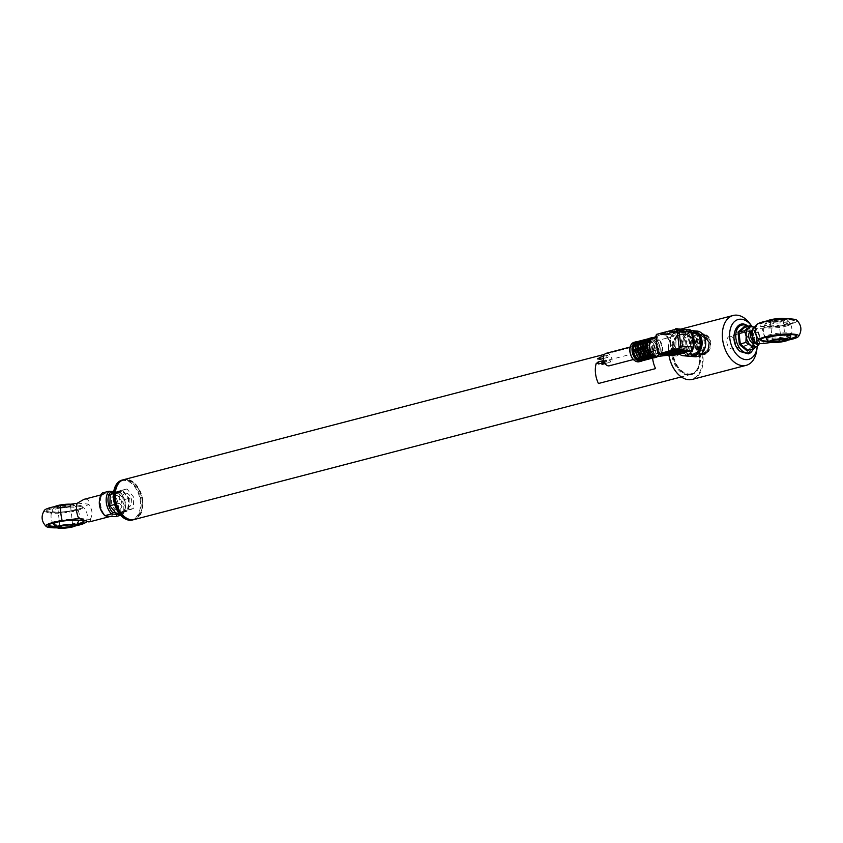 <?xml version="1.0" encoding="UTF-8"?>
<svg xmlns="http://www.w3.org/2000/svg" width="843" height="843" viewBox="0 0 843 843"><rect width="100%" height="100%" fill="white"/><g stroke="black" fill="none" stroke-linecap="round" stroke-linejoin="round"><path stroke-width="0.63" stroke-dasharray="4.21 3.16" d="M683.789 334.218A20.622 13.309 -104.6 0 1 699.363 353.312A20.622 13.309 -104.6 0 1 691.176 374.355A20.622 13.309 -104.6 0 1 688.173 374.608A20.622 13.309 -104.6 0 1 672.598 355.504A20.622 13.309 -104.6 0 1 680.775 334.46A20.622 13.309 -104.6 0 1 683.789 334.218M134.311 519.509A20.622 13.309 75.4 0 0 142.499 498.466A20.622 13.309 75.4 0 0 126.924 479.361A20.622 13.309 75.4 0 0 123.91 479.604M115.438 491.838A20.232 13.056 -104.6 0 1 126.671 479.815A20.232 13.056 -104.6 0 1 142.288 500.795A20.232 13.056 -104.6 0 1 130.981 519.446A20.232 13.056 -104.6 0 1 120.949 512.966M123.584 479.699A20.622 13.309 -104.6 0 1 136.545 486.232A20.622 13.309 -104.6 0 1 142.109 507.56A20.622 13.309 -104.6 0 1 138.874 516.053A20.622 13.309 -104.6 0 1 133.984 519.583M132.509 519.983A20.622 13.309 75.4 0 0 137.736 516.348A20.622 13.309 75.4 0 0 138.631 492.154A20.622 13.309 75.4 0 0 122.109 480.078M113.626 492.344A20.106 12.972 -104.6 0 1 116.755 484.219A20.106 12.972 -104.6 0 1 135.871 488.466A20.106 12.972 -104.6 0 1 137.093 516.042A20.106 12.972 -104.6 0 1 119.116 513.408M139 515.537A20.106 12.972 75.4 0 0 142.151 507.265A20.106 12.972 75.4 0 0 136.724 486.464A20.106 12.972 75.4 0 0 118.663 483.724A20.106 12.972 75.4 0 0 119.885 511.29A20.106 12.972 75.4 0 0 139 515.537M123.341 494.514A7.092 4.573 75.4 0 0 123.773 504.24A7.092 4.573 75.4 0 0 130.507 505.737A7.092 4.573 75.4 0 0 130.075 496.021A7.092 4.573 75.4 0 0 123.341 494.514M647.656 350.235L647.045 350.182A8.377 5.406 -104.6 0 0 641.428 342.637L641.333 341.742A9.273 5.985 -104.6 0 1 647.656 350.235L648.383 350.172A9.789 6.322 75.4 0 0 641.66 341.141L643.378 340.688A9.789 6.322 -104.6 0 1 650.09 349.719L653.336 348.876A9.789 6.322 75.4 0 0 646.613 339.845L646.286 340.456A9.273 5.985 -104.6 0 1 652.608 348.949L653.272 349.455L658.151 348.18A10.053 6.491 -104.6 0 1 658.225 348.717A10.053 6.491 -104.6 0 1 658.267 349.244L655.264 350.446A9.789 6.322 -104.6 0 1 651.144 358.359A9.789 6.322 -104.6 0 1 650.396 358.475L650.722 357.875A9.273 5.985 75.4 0 0 655.306 350.319L654.695 350.266A8.377 5.406 -104.6 0 1 651.175 356.884A8.377 5.406 -104.6 0 1 650.627 356.979L650.648 357.19M650.111 338.275L648.341 338.728L650.111 338.275A10.053 6.491 -104.6 0 1 650.828 338.338L647.287 339.276M648.762 339.813L648.857 340.698A8.377 5.406 -104.6 0 1 654.474 348.243L655.085 348.296A9.273 5.985 75.4 0 0 648.762 339.813L646.296 339.529L642.334 340.561M647.045 350.182L645.348 350.899A9.536 6.154 75.4 0 0 638.836 342.132L641.375 341.436L641.344 340.825L638.067 341.657A10.053 6.491 -104.6 0 1 645.39 351.51L653.272 349.455M606.096 353.322A6.438 4.162 -104.6 0 1 612.007 359.929A6.438 4.162 -104.6 0 1 609.352 365.788M632.008 351.742A6.438 4.162 -104.6 0 1 634.674 345.872A6.438 4.162 -104.6 0 1 640.585 352.479A6.438 4.162 -104.6 0 1 637.919 358.338A6.438 4.162 -104.6 0 1 632.008 351.742M598.161 361.963A1.033 0.664 -104.6 0 1 598.678 363.955M605.358 360.909A1.033 0.664 -104.6 0 1 606.728 361.036A1.033 0.664 -104.6 0 1 605.358 360.909M599.499 357.39A1.033 0.664 -104.6 0 1 600.026 359.381M606.697 356.336A1.033 0.664 -104.6 0 1 608.066 356.463A1.033 0.664 -104.6 0 1 606.697 356.336M601.449 363.238A1.033 0.664 -104.6 0 1 602.819 363.344A1.033 0.664 -104.6 0 1 602.397 364.281M609.067 361.236A1.033 0.664 -104.6 0 1 610.437 361.352A1.033 0.664 -104.6 0 1 609.067 361.236M658.151 348.18L657.761 347.674A9.536 6.154 -104.6 0 1 657.877 348.686A9.536 6.154 -104.6 0 1 657.951 349.687L658.267 349.244M644.99 346.61L645.896 346.652A8.377 5.406 -104.6 0 1 649.426 340.035A8.377 5.406 -104.6 0 1 649.964 339.94L649.837 338.791A9.536 6.154 -104.6 0 1 651.217 338.907L651.333 340.056A8.377 5.406 -104.6 0 1 656.95 347.601L654.474 348.243M649.721 342.701A9.273 5.985 -104.6 0 1 653.388 338.064A9.273 5.985 -104.6 0 1 661.903 347.579A9.273 5.985 -104.6 0 1 658.067 356.02A9.273 5.985 -104.6 0 1 652.608 353.765M651.481 338.559A9.273 5.985 -104.6 0 1 659.995 348.075A9.273 5.985 -104.6 0 1 656.16 356.515M656.202 341.531A10.696 6.902 -104.6 0 1 656.549 339.529A10.696 6.902 -104.6 0 1 657.529 337.179A10.696 6.902 -104.6 0 1 660.09 334.892A10.696 6.902 -104.6 0 1 662.208 334.576A10.696 6.902 -104.6 0 1 667.54 338.043A10.696 6.902 -104.6 0 1 669.057 340.614A10.696 6.902 -104.6 0 1 670.459 345.672A10.696 6.902 -104.6 0 1 670.143 350.583A10.696 6.902 -104.6 0 1 669.163 352.932A10.696 6.902 -104.6 0 1 665.464 355.514L665.317 355.535M686.919 351.889A10.306 7.671 -85.1 0 0 691.197 340.635A10.306 7.671 -85.1 0 0 684.484 332.574A10.306 7.671 -85.1 0 0 682.503 332.743A10.306 7.671 -85.1 0 0 675.907 343.512A10.306 7.671 -85.1 0 0 682.714 353.112M686.581 350.509A10.306 7.671 -85.1 0 0 689.448 340.245A10.306 7.671 -85.1 0 0 684 332.669A10.306 7.671 -85.1 0 0 682.777 332.427A10.306 7.671 -85.1 0 0 680.796 332.595A10.306 7.671 -85.1 0 0 677.772 334.292A10.306 7.671 -85.1 0 0 674.274 344.682A10.306 7.671 -85.1 0 0 679.774 352.722A10.306 7.671 -85.1 0 0 681.007 352.964A10.306 7.671 -85.1 0 0 682.988 352.796A10.306 7.671 -85.1 0 0 686.002 351.099A10.306 7.671 -85.1 0 0 686.434 350.677M692.092 350.456A12.887 9.589 -85.1 0 0 693.568 346.937M692.229 334.587A12.887 9.589 -85.1 0 0 685.696 330.087A12.887 9.589 -85.1 0 0 683.22 330.298A12.887 9.589 -85.1 0 0 675.222 340.667A12.887 9.589 -85.1 0 0 679.173 353.912M691.913 330.625A12.887 9.589 -85.1 0 0 689.426 330.835A12.887 9.589 -85.1 0 0 681.176 344.302A12.887 9.589 -85.1 0 0 689.69 356.294M697.593 333.891A11.602 8.63 -85.1 0 0 693.515 332.058A11.602 8.63 -85.1 0 0 691.281 332.247A11.602 8.63 -85.1 0 0 683.852 344.365A11.602 8.63 -85.1 0 0 691.523 355.166A11.602 8.63 -85.1 0 0 693.747 354.966A11.602 8.63 -85.1 0 0 695.854 354.049M692.04 354.819A11.602 8.63 -85.1 0 0 699.458 342.711A11.602 8.63 -85.1 0 0 691.797 331.91A11.602 8.63 -85.1 0 0 689.563 332.1A11.602 8.63 -85.1 0 0 682.145 344.218A11.602 8.63 -85.1 0 0 689.806 355.019A11.602 8.63 -85.1 0 0 692.04 354.819M697.056 331.067A12.887 9.589 -85.1 0 0 694.569 331.278A12.887 9.589 -85.1 0 0 686.318 344.745A12.887 9.589 -85.1 0 0 694.832 356.747M692.756 330.751A12.887 9.589 -85.1 0 0 691.144 330.983A12.887 9.589 -85.1 0 0 682.893 343.87A12.887 9.589 -85.1 0 0 690.554 356.326M694.769 333.048A11.085 8.251 -85.1 0 0 687.667 344.618A11.085 8.251 -85.1 0 0 694.99 354.945A11.085 8.251 -85.1 0 0 697.119 354.755A11.085 8.251 -85.1 0 0 704.221 343.185A11.085 8.251 -85.1 0 0 696.898 332.859A11.085 8.251 -85.1 0 0 694.769 333.048M689.627 332.606A11.085 8.251 -85.1 0 0 682.524 344.176A11.085 8.251 -85.1 0 0 689.848 354.503A11.085 8.251 -85.1 0 0 691.977 354.313A11.085 8.251 -85.1 0 0 699.079 342.743A11.085 8.251 -85.1 0 0 691.755 332.416A11.085 8.251 -85.1 0 0 689.627 332.606M651.376 357.527L651.976 357.727M655.717 349.908L652.83 350.962A9.273 5.985 -104.6 0 1 650.68 357.432M653.388 350.519L657.171 349.624A8.377 5.406 -104.6 0 1 653.652 356.241A8.377 5.406 -104.6 0 1 653.104 356.336L650.627 356.979M650.332 350.161L650.259 349.624L650.659 350.13M650.048 338.285L647.424 339.381M651.333 340.056L648.857 340.698M648.278 339.002L648.657 339.529L651.207 338.865L650.828 338.338M648.657 339.529L648.004 339.086M643.515 340.688C646.929 341.805 649.173 344.787 650.259 349.634L650.132 349.592A9.273 5.985 75.4 0 0 643.81 341.099L643.325 340.287M643.704 340.825L646.328 340.14L645.949 339.613M643.81 341.099L643.904 341.984L646.381 341.341L646.286 340.456M641.428 342.637L638.952 343.28A8.377 5.406 -104.6 0 1 644.579 350.825M638.836 342.132L638.952 343.28M640.996 340.899L641.333 341.742M638.825 342.1L638.067 341.657L638.825 342.1M645.38 350.899L645.39 351.51L645.348 350.899L647.93 350.235M650.09 349.719L648.625 350.614M643.904 341.984A8.377 5.406 -104.6 0 1 649.521 349.539L650.132 349.592M646.381 341.341A8.377 5.406 -104.6 0 1 651.997 348.897L649.521 349.539M652.608 348.949L651.997 348.897M648.33 339.402A9.789 6.322 -104.6 0 1 655.043 348.433L653.336 348.876M656.95 347.601L655.085 348.296M648.594 358.475A9.273 5.985 -104.6 0 1 648.246 358.517L648.151 357.632L645.675 358.275L645.77 359.16A9.273 5.985 75.4 0 0 650.353 351.615L649.742 351.563A8.377 5.406 -104.6 0 1 646.223 358.18A8.377 5.406 -104.6 0 1 645.675 358.275M652.83 350.962L652.219 350.909A8.377 5.406 -104.6 0 1 650.069 356.831M649.31 357.306A8.377 5.406 -104.6 0 1 648.699 357.537A8.377 5.406 -104.6 0 1 648.151 357.632M652.219 350.909L649.742 351.563M650.764 351.194L650.311 351.742A9.789 6.322 -104.6 0 1 646.191 359.645A9.789 6.322 -104.6 0 1 645.453 359.771L645.306 360.003M650.459 351.331L648.752 351.773L650.311 351.742M640.722 359.561L640.849 360.709A9.536 6.154 75.4 0 0 645.569 352.922L644.79 352.848A8.377 5.406 -104.6 0 1 641.27 359.466A8.377 5.406 -104.6 0 1 640.722 359.561L643.198 358.918A8.377 5.406 -104.6 0 0 643.746 358.823L641.27 359.466M644.79 352.848L647.266 352.205A8.377 5.406 -104.6 0 1 643.746 358.823M644.084 359.666A9.273 5.985 -104.6 0 1 643.293 359.813L643.198 358.918M647.266 352.205L647.877 352.258A9.273 5.985 -104.6 0 1 644.41 359.55M648.752 351.773L645.506 352.574L647.877 352.258M643.293 359.813L640.849 360.709M640.849 360.751L640.206 361.32M642.313 360.783A10.053 6.491 -104.6 0 0 645.506 352.574L645.601 352.922M647.171 359.107L643.736 360.214A9.789 6.322 75.4 0 0 644.484 360.098A9.789 6.322 75.4 0 0 648.604 352.184L648.141 352.258M650.353 351.615L650.48 351.647C650.48 356.009 649.047 358.665 646.191 359.645L643.683 360.224M645.58 359.929L645.77 359.16M648.246 358.517L648.53 359.16M648.351 358.791L648.688 358.928A9.789 6.322 75.4 0 0 649.437 358.802A9.789 6.322 75.4 0 0 653.557 350.899M657.171 349.624L654.695 350.266M655.306 350.319L655.433 350.351C655.433 354.713 653.999 357.379 651.144 358.359L648.636 358.939M650.259 358.707L648.688 358.928M652.05 357.832L650.533 358.633M653.146 357.906L652.219 357.79M653.104 356.336L653.23 357.527M642.039 360.056L641.829 358.802A8.377 5.406 -104.6 0 1 636.212 351.246L635.527 351.426M635.611 351.204L636.212 351.246M641.829 358.802L640.237 359.213M640.564 349.908L641.165 349.961A8.377 5.406 -104.6 0 0 646.781 357.506L645.19 357.927M641.165 349.961L640.48 350.14M646.781 357.506L646.876 358.401A9.273 5.985 -104.6 0 1 643.03 355.62M657.951 349.687A9.536 6.154 -104.6 0 1 653.23 357.485A9.536 6.154 -104.6 0 1 651.86 357.358L651.734 356.22A8.377 5.406 -104.6 0 1 646.117 348.665L645.222 348.623M646.117 348.665L645.274 348.886M651.734 356.22L649.879 356.705M680.354 329.402L662.45 334.07L660.354 334.249L660.828 333.786L678.299 329.234L680.406 329.213L680.438 330.161L662.524 334.829L660.217 334.776L678.373 329.982L680.438 330.161M678.373 329.982L678.299 329.234M656.223 335.324L656.233 335.008A3.087 2.308 94.9 0 1 656.623 334.334L656.476 334.418M658.973 333.733A3.087 2.308 -85.1 0 0 658.689 333.923L656.686 334.334M656.549 339.529L656.275 337.074L657.529 337.179A3.087 2.308 94.9 0 1 659.489 333.554L659.437 333.554M684.2 330.488L666.297 335.156L664.242 334.977L682.145 330.308L684.2 330.488L684.126 329.729L666.286 334.386L661.723 334.176M660.828 333.786L659.489 333.554M664.547 334.45L682.061 329.55L684.126 329.729M682.145 330.308L682.061 329.55M671.176 355.419A3.087 2.308 94.9 0 1 669.163 352.932L670.406 353.048L670.143 350.583L671.955 350.403L670.459 345.672L670.606 337.98A1.802 1.338 94.9 0 1 671.745 335.862A1.286 0.832 75.4 0 0 670.754 334.523A3.087 2.308 -85.1 0 0 668.794 338.148L667.54 338.043A3.087 2.308 94.9 0 1 669.5 334.418L666.286 334.386M682.672 350.161L686.318 349.929L668.415 354.597L666.349 354.418L682.609 350.182L682.545 349.603L662.524 354.281L678.836 349.856L678.773 349.276L677.466 349.613M684.263 349.75L684.337 350.509M686.318 349.929L686.381 350.488M661.144 354.555A3.087 2.308 94.9 0 1 659.152 352.079A10.696 6.902 -104.6 0 1 657.635 349.508A10.696 6.902 -104.6 0 1 657.519 349.244M678.9 349.845L682.545 349.603M680.491 349.423L680.575 350.182M661.997 354.703A10.696 6.902 -104.6 0 1 661.976 354.692A10.696 6.902 -104.6 0 1 659.152 352.079L657.898 351.963L657.635 349.508M658.267 353.712L657.898 351.963M676.718 349.097L678.773 349.276M679.405 353.818A1.286 0.832 75.4 0 0 679.774 352.722L673.747 354.292A1.802 1.338 94.9 0 1 672.219 352.869L671.955 350.403M685.644 352.184A1.286 0.832 75.4 0 0 686.002 351.099L692.029 349.529A1.286 0.832 75.4 0 1 691.787 350.519M670.87 340.435L669.057 340.614L668.794 338.148L670.606 337.98M671.745 335.862L677.772 334.292A1.286 0.832 75.4 0 0 676.771 332.953L669.5 334.418M691.977 332.3L691.555 332.511A1.802 1.338 94.9 0 0 690.027 331.099L684 332.669A1.286 0.832 75.4 0 0 683.009 331.331L676.771 332.953M675.612 328.802L676.581 329.086L674.653 329.581M674.6 329.666L676.666 329.834L656.644 334.523M676.666 329.834L676.581 329.086M649.964 339.94L647.487 340.583L647.392 339.687A9.273 5.985 75.4 0 0 647.055 339.729M644.8 346.937L643.42 347.295A8.377 5.406 -104.6 0 1 643.42 347M646.149 340.994A8.377 5.406 -104.6 0 1 646.95 340.677A8.377 5.406 -104.6 0 1 647.487 340.583M645.896 346.652L645 346.884M642.819 347.158A9.273 5.985 75.4 0 0 642.819 347.242L643.42 347.295M642.819 347.242L642.092 347.316M637.866 348.454A9.273 5.985 75.4 0 0 637.866 348.538L638.467 348.591A8.377 5.406 -104.6 0 1 638.467 348.296M641.555 342.11A8.377 5.406 -104.6 0 1 641.997 341.963A8.377 5.406 -104.6 0 1 642.535 341.868L642.44 341.015M640.227 348.127L640.943 347.938A8.377 5.406 -104.6 0 1 644.474 341.32A8.377 5.406 -104.6 0 1 645.011 341.225L642.535 341.868M639.921 348.212L638.467 348.591M640.459 345.756A9.273 5.985 -104.6 0 1 644.916 340.34L645.011 341.225M640.943 347.938L640.343 347.885A9.273 5.985 -104.6 0 1 640.343 347.79M637.866 348.538L637.139 348.602M635.991 348.907A8.377 5.406 -104.6 0 1 639.521 342.616A8.377 5.406 -104.6 0 1 640.058 342.521L637.582 343.164L637.487 342.311M634.969 349.497L633.514 349.877A8.377 5.406 -104.6 0 1 633.514 349.582M636.602 343.407A8.377 5.406 -104.6 0 1 637.045 343.259A8.377 5.406 -104.6 0 1 637.582 343.164M635.506 347.053A9.273 5.985 -104.6 0 1 639.963 341.626L640.058 342.521M639.963 341.626L640.29 341.015A9.789 6.322 75.4 0 0 639.542 341.141M632.735 349.792A9.536 6.154 75.4 0 0 632.735 349.813L633.514 349.877M638.109 341.805L640.037 341.015M642.008 340.572L640.311 340.941M644.916 340.34L644.99 339.718M643.061 340.519L645.243 339.729A9.789 6.322 75.4 0 0 644.495 339.855M646.96 339.286L645.243 339.729M77.682 503.176L89.179 504.167C89.221 501.09 88.115 499.414 85.881 499.14L83.973 499.341M77.725 505.168A18.04 3.077 -6.2 0 1 82.319 506.696A18.04 3.077 -6.2 0 1 70.97 510.826A18.04 3.077 -6.2 0 1 51.054 512.112A18.04 3.077 -6.2 0 1 46.449 510.584A18.04 3.077 -6.2 0 1 57.809 506.453A18.04 3.077 -6.2 0 1 77.725 505.168M77.83 506.179A18.04 3.077 -6.2 0 1 82.435 507.697A18.04 3.077 -6.2 0 1 71.075 511.838A18.04 3.077 -6.2 0 1 51.16 513.124A18.04 3.077 -6.2 0 1 46.565 511.596A18.04 3.077 -6.2 0 1 57.914 507.465A18.04 3.077 -6.2 0 1 77.83 506.179M56.523 527.412A18.04 3.077 173.8 0 0 76.102 525.284M55.343 526.39A18.04 3.077 173.8 0 0 77.029 524.04M83.668 521.364A18.04 3.077 173.8 0 0 83.857 520.826A18.04 3.077 173.8 0 0 79.253 519.299A18.04 3.077 173.8 0 0 59.337 520.595A18.04 3.077 173.8 0 0 47.988 524.725A18.04 3.077 173.8 0 0 48.293 525.2M44.447 510.268A20.243 3.456 173.8 0 0 49.421 512.544A20.243 3.456 173.8 0 0 68.726 511.575A20.243 3.456 173.8 0 0 83.626 507.634L88.578 504.325C92.488 509.393 93.036 514.441 90.222 519.478L86.977 521.638M102.361 492.965L105.881 493.935L113.204 493.903L120.106 492.143L113.731 491.595M115.67 516.622A14.173 9.147 75.4 0 0 113.204 493.903M57.208 527.834A20.243 3.456 173.8 0 0 75.522 525.853M79.326 518.329L90.222 519.478M89.822 521.785L90.833 519.32M71.128 520.279A12.487 2.129 173.8 0 0 60.306 521.459M56.692 525.178A12.487 2.129 173.8 0 0 74.226 523.492A12.487 2.129 173.8 0 0 75.153 520.373M55.269 512.059A12.487 2.129 -6.2 0 1 56.186 508.93A12.487 2.129 -6.2 0 1 73.731 507.244A12.487 2.129 -6.2 0 1 72.804 510.363A12.487 2.129 -6.2 0 1 55.269 512.059M89.179 504.167L88.578 504.325M120.686 515.315L122.699 514.673C127.198 507.581 126.45 500.12 120.465 492.312M109.032 491.227L119.875 492.164L120.686 493.155L113.594 492.544M122.34 514.883A14.173 9.147 -104.6 0 0 119.875 492.164L120.686 493.155A12.887 8.314 75.4 0 1 122.878 513.345L122.34 514.883L120.127 514.694M115.818 495.231A7.735 4.995 75.4 0 0 111.497 502.365A7.735 4.995 75.4 0 0 117.462 510.384A7.735 4.995 75.4 0 0 121.782 503.25A7.735 4.995 75.4 0 0 115.818 495.231M70.833 504.209A9.726 1.654 -6.2 0 1 73.583 504.778A9.726 1.654 -6.2 0 1 70.58 506.675A9.726 1.654 -6.2 0 1 59.453 508.066A9.726 1.654 -6.2 0 1 54.574 506.843A9.726 1.654 -6.2 0 1 54.9 506.58M72.667 525.294A6.438 1.096 173.8 0 0 72.572 525.189A6.438 1.096 173.8 0 0 71.044 524.82A6.438 1.096 173.8 0 0 64.458 525.189A6.438 1.096 173.8 0 0 59.948 526.559A6.438 1.096 173.8 0 0 59.874 526.685M68.905 505.126A6.438 1.096 -6.2 0 1 70.549 505.674A6.438 1.096 -6.2 0 1 70.464 505.874A6.438 1.096 -6.2 0 1 65.965 507.233A6.438 1.096 -6.2 0 1 59.379 507.612A6.438 1.096 -6.2 0 1 57.851 507.244A6.438 1.096 -6.2 0 1 57.735 507.064A6.438 1.096 -6.2 0 1 61.792 505.589A6.438 1.096 -6.2 0 1 68.905 505.126M59.158 507.402A6.702 1.138 173.8 0 0 66.007 507.012A6.702 1.138 173.8 0 0 70.696 505.6A6.702 1.138 173.8 0 0 69.063 504.82A6.702 1.138 173.8 0 0 61.139 505.4A6.702 1.138 173.8 0 0 57.577 507.022A6.702 1.138 173.8 0 0 59.158 507.402M129.211 498.35L128.863 509.636L121.75 512.67L118.052 508.635A10.306 6.649 75.4 0 0 124.985 511.237L128.231 509.794L128.579 498.508L121.813 490.268L118.568 491.701L122.446 490.099L129.211 498.35L133.721 497.17L126.956 488.919L119.843 491.964L119.495 503.25L126.26 511.501L133.373 508.455L133.721 497.17M121.118 512.839L118.052 508.635A10.306 6.649 -104.6 0 1 114.848 498.866L114.353 504.588L118.052 508.635L114.985 504.42L114.848 498.866L115.333 493.134L118.568 491.701A10.306 6.649 -104.6 0 1 125.512 494.304A10.306 6.649 -104.6 0 1 128.716 504.072A10.306 6.649 -104.6 0 1 124.985 511.237L119.084 513.366M114.848 498.866A10.306 6.649 -104.6 0 1 118.568 491.701L114.701 493.303L114.848 498.866A10.306 6.649 -104.6 0 1 118.568 491.701M122.446 490.099L126.956 488.919M115.333 493.134L119.843 491.964M114.985 504.42L119.495 503.25M121.75 512.67L126.26 511.501M128.863 509.636L133.373 508.455M112.909 509.973A10.306 6.649 75.4 0 0 119.843 512.576L116.608 514.009M120.37 495.642A10.306 6.649 -104.6 0 0 113.426 493.039L117.303 491.437L124.069 499.688L123.721 510.974L119.843 512.576M117.303 491.437L121.813 490.268M113.478 493.619L114.701 493.303M118.052 508.635A10.306 6.649 75.4 0 0 124.985 511.237M123.721 510.974L128.231 509.794M124.069 499.688L128.579 498.508M671.418 352.522L676.139 352.69L676.181 351.289C674.411 347.653 672.819 348.064 671.418 352.522M671.218 355.43L669.911 352.648C671.66 346.536 673.736 345.999 676.149 351.025L675.401 354.892M700.891 354.587L693.979 346.378L696.444 338.306L702.683 334.271M692.293 379.392A25.775 16.639 75.4 0 0 702.514 353.091A25.775 16.639 75.4 0 0 683.051 329.213A25.775 16.639 75.4 0 0 679.289 329.518A25.775 16.639 75.4 0 0 668.71 344.671A25.775 16.639 75.4 0 0 668.984 355.377M668.931 355.377A25.258 16.302 -104.6 0 1 668.668 344.966A25.258 16.302 -104.6 0 1 682.725 329.813A25.258 16.302 -104.6 0 1 702.05 354.777A25.258 16.302 -104.6 0 1 688.099 379.297A25.258 16.302 -104.6 0 1 675.57 371.215M757.299 346.073A20.622 13.309 75.4 0 0 751.64 325.956M742.736 332.342A7.218 4.658 75.4 0 0 738.71 339.002A7.218 4.658 75.4 0 0 744.274 346.484A7.218 4.658 75.4 0 0 748.299 339.834A7.218 4.658 75.4 0 0 742.736 332.342M749.827 323.533A25.775 16.639 -104.6 0 1 756.772 350.193M687.635 375.072A20.938 13.52 -104.6 0 1 671.481 353.354A20.938 13.52 -104.6 0 1 683.178 334.049A20.938 13.52 -104.6 0 1 699.332 355.757A20.938 13.52 -104.6 0 1 687.635 375.072M697.161 346.083A8.093 6.027 94.9 0 1 702.282 336.599A8.093 6.027 94.9 0 1 709.121 342.964A8.093 6.027 94.9 0 1 704 352.448A8.093 6.027 94.9 0 1 697.161 346.083M702.704 334.292A10.306 7.671 -85.1 0 0 695.528 346.515A10.306 7.671 -85.1 0 0 700.955 354.534M702.156 354.787A10.306 7.671 -85.1 0 0 710.765 342.543A10.306 7.671 -85.1 0 0 703.926 334.249M688.489 373.934A20.032 12.93 75.4 0 0 699.69 355.461A20.032 12.93 75.4 0 0 684.231 334.682A20.032 12.93 75.4 0 0 673.041 353.164A20.032 12.93 75.4 0 0 688.489 373.934M688.594 374.819A20.938 13.52 -104.6 0 1 672.429 353.112A20.938 13.52 -104.6 0 1 684.137 333.796A20.938 13.52 -104.6 0 1 700.291 355.514A20.938 13.52 -104.6 0 1 688.594 374.819M693.958 353.733A10.306 7.671 94.9 0 1 691.977 353.912A10.306 7.671 94.9 0 1 685.159 344.302A10.306 7.671 94.9 0 1 691.766 333.543A10.306 7.671 94.9 0 1 693.747 333.364A10.306 7.671 94.9 0 1 700.554 342.975A10.306 7.671 94.9 0 1 693.958 353.733M704.6 348.918A10.306 7.671 94.9 0 1 699.1 354.176A10.306 7.671 94.9 0 1 697.119 354.355A10.306 7.671 94.9 0 1 690.301 344.755A10.306 7.671 94.9 0 1 696.908 333.986A10.306 7.671 94.9 0 1 698.889 333.807A10.306 7.671 94.9 0 1 705.328 340.446M699.016 353.428A9.536 7.102 94.9 0 1 697.182 353.586A9.536 7.102 94.9 0 1 690.881 344.703A9.536 7.102 94.9 0 1 696.982 334.745A9.536 7.102 94.9 0 1 698.815 334.576A9.536 7.102 94.9 0 1 705.117 343.459A9.536 7.102 94.9 0 1 699.016 353.428M702.324 354.028A9.536 7.102 94.9 0 1 696.023 345.145A9.536 7.102 94.9 0 1 702.124 335.187A9.536 7.102 94.9 0 1 703.958 335.029M707.477 336.684A9.536 7.102 94.9 0 1 708.162 350.93M751.208 332.089A6.438 4.162 -104.6 0 1 753.305 330.203A6.438 4.162 -104.6 0 1 754.253 330.129A6.438 4.162 -104.6 0 1 759.216 336.81A6.438 4.162 -104.6 0 1 756.561 342.669A6.438 4.162 -104.6 0 1 755.623 342.743A6.438 4.162 -104.6 0 1 753.811 342.047M730.438 336.336A6.438 4.162 75.4 0 0 729.501 336.41A6.438 4.162 75.4 0 0 726.94 342.985A6.438 4.162 75.4 0 0 731.808 348.949A6.438 4.162 75.4 0 0 732.746 348.876A6.438 4.162 75.4 0 0 735.307 342.3A6.438 4.162 75.4 0 0 730.438 336.336M753.579 327.516C753.389 328.559 756.245 328.802 762.135 328.254L764.327 336.167L763.779 343.407M790.302 319.434A18.04 3.077 -6.2 0 1 794.907 320.962A18.04 3.077 -6.2 0 1 783.547 325.092A18.04 3.077 -6.2 0 1 763.632 326.378A18.04 3.077 -6.2 0 1 759.037 324.85A18.04 3.077 -6.2 0 1 770.386 320.719A18.04 3.077 -6.2 0 1 790.302 319.434M790.355 319.94A18.04 3.077 -6.2 0 1 794.96 321.457A18.04 3.077 -6.2 0 1 783.6 325.598A18.04 3.077 -6.2 0 1 763.695 326.884A18.04 3.077 -6.2 0 1 759.09 325.356A18.04 3.077 -6.2 0 1 770.439 321.225A18.04 3.077 -6.2 0 1 790.355 319.94M786.024 326.188A13.203 2.255 173.8 0 0 790.323 323.86A13.203 2.255 173.8 0 0 782.062 322.816A13.203 2.255 173.8 0 0 768.458 324.671A13.203 2.255 173.8 0 0 764.127 326.705A13.203 2.255 173.8 0 0 771.608 328.064A13.203 2.255 173.8 0 0 786.024 326.188M768.911 322.711A12.202 2.076 -6.2 0 1 781.282 321.004A12.202 2.076 -6.2 0 1 789.069 321.889A12.202 2.076 -6.2 0 1 785.139 324.112A12.202 2.076 -6.2 0 1 771.63 325.851A12.202 2.076 -6.2 0 1 764.938 324.513A12.202 2.076 -6.2 0 1 768.911 322.711M769.101 341.678A18.04 3.077 173.8 0 0 788.679 339.55M768.479 341.173A18.04 3.077 173.8 0 0 789.174 338.918M796.456 335.862A18.04 3.077 173.8 0 0 796.498 335.598A18.04 3.077 173.8 0 0 791.893 334.07A18.04 3.077 173.8 0 0 771.977 335.366A18.04 3.077 173.8 0 0 760.628 339.497A18.04 3.077 173.8 0 0 760.713 339.74M789.585 335.514A13.203 2.255 173.8 0 0 791.451 334.26A13.203 2.255 173.8 0 0 783.969 332.89A13.203 2.255 173.8 0 0 769.554 334.766A13.203 2.255 173.8 0 0 765.254 337.105A13.203 2.255 173.8 0 0 773.516 338.138A13.203 2.255 173.8 0 0 787.12 336.283M788.1 340.108A20.243 3.456 -6.2 0 1 780.892 341.257A11.602 1.085 82.9 0 0 779.248 326.115A20.243 3.456 -6.2 0 0 796.793 320.214M765.254 337.105A14.173 14.173 0 0 0 766.519 339.065A12.202 2.076 173.8 0 0 774.306 339.95A12.202 2.076 173.8 0 0 786.677 338.243M771.514 342.437L780.892 341.257M762.135 328.254L779.248 326.115M767.478 320.846A9.726 1.654 173.8 0 0 767.151 321.109A9.726 1.654 173.8 0 0 772.04 322.332A9.726 1.654 173.8 0 0 783.168 320.941A9.726 1.654 173.8 0 0 786.171 319.044A9.726 1.654 173.8 0 0 785.792 318.854M771.745 321.668A6.702 1.138 173.8 0 0 778.595 321.278A6.702 1.138 173.8 0 0 783.273 319.866A6.702 1.138 173.8 0 0 781.651 319.086A6.702 1.138 173.8 0 0 773.716 319.666A6.702 1.138 173.8 0 0 770.154 321.288A6.702 1.138 173.8 0 0 771.745 321.668M781.482 319.392A6.438 1.096 -6.2 0 1 783.126 319.94A6.438 1.096 -6.2 0 1 783.052 320.14A6.438 1.096 -6.2 0 1 778.542 321.499A6.438 1.096 -6.2 0 1 771.956 321.878A6.438 1.096 -6.2 0 1 770.428 321.51A6.438 1.096 -6.2 0 1 770.312 321.331A6.438 1.096 -6.2 0 1 774.369 319.855A6.438 1.096 -6.2 0 1 781.482 319.392M785.244 339.56A6.438 1.096 173.8 0 0 785.149 339.455A6.438 1.096 173.8 0 0 783.621 339.086A6.438 1.096 173.8 0 0 777.035 339.455A6.438 1.096 173.8 0 0 772.536 340.825A6.438 1.096 173.8 0 0 772.462 340.951M744.527 326.515L752.42 333.227L753.79 345.514L748.542 350.108M740.207 350.825A13.878 8.957 75.4 0 0 752.251 346.852A13.878 8.957 75.4 0 0 746.803 328.011A13.878 8.957 75.4 0 0 734.759 331.973A13.878 8.957 75.4 0 0 740.207 350.825M753.779 327.347A10.306 6.649 -104.6 0 1 755.476 328.464A10.306 6.649 -104.6 0 1 759.88 337.485A10.306 6.649 -104.6 0 1 759.069 343.702M747.794 350.298L753.99 345.019L752.694 333.354L758.279 331.9L759.88 337.485L759.501 343.691M753.874 327.263L758.279 331.9M755.159 342.985A6.438 4.162 75.4 0 0 757.351 337.822A6.438 4.162 75.4 0 0 754.559 331.636A6.438 4.162 75.4 0 0 751.935 330.614M753.79 345.514L759.575 343.565M752.42 333.227L745.191 326.979M652.608 358.096A20.632 13.319 -104.6 0 1 653.378 348.391L596.391 363.249M674.137 350.014A3.867 2.877 -85.1 0 0 676.128 355.988A3.867 2.877 -85.1 0 0 678.784 354.26A3.867 2.877 -85.1 0 0 676.792 348.285A3.867 2.877 -85.1 0 0 674.137 350.014M676.476 350.857L674.948 349.466L673.22 350.604L673.009 353.122L674.537 354.513L676.265 353.375L676.476 350.857L674.621 350.54L674.389 353.365L674.621 350.54L672.914 348.991L674.621 350.54M674.948 349.466L672.914 348.991L670.986 350.256L670.754 353.08L672.451 354.629L674.379 353.217L676.265 353.375M674.389 353.365L672.451 354.629L671.133 352.954L671.334 350.435L673.062 349.308M673.22 350.604L671.334 350.435M673.009 353.122L671.133 352.954M674.537 354.513L672.651 354.345M639.215 361.731A10.053 6.491 75.4 0 0 643.367 352.585A10.053 6.491 75.4 0 0 634.147 342.279M647.161 339.308L646.296 339.529M642.218 340.593L641.344 340.825M629.995 348.338A9.536 6.154 -104.6 0 1 636.423 343.017A9.536 6.154 -104.6 0 1 642.64 352.659A9.536 6.154 -104.6 0 1 639.721 360.92A9.536 6.154 -104.6 0 1 632.64 358.475M654.453 357.759A10.053 6.491 75.4 0 0 658.604 348.612A10.053 6.491 75.4 0 0 649.384 338.306M651.217 338.907A9.536 6.154 -104.6 0 1 657.73 347.674M645.232 344.365A9.536 6.154 -104.6 0 1 649.837 338.791M657.73 356.473L660.29 348.127L652.861 337.832A10.053 6.491 -104.6 0 1 660.122 348.212A10.053 6.491 -104.6 0 1 657.677 356.484M657.024 356.463A9.536 6.154 75.4 0 0 660.164 348.085A9.536 6.154 75.4 0 0 652.261 338.191M657.993 356.452A9.705 6.27 75.4 0 0 662.524 347.516A9.705 6.27 75.4 0 0 653.114 337.727M650.143 357.853A9.273 5.985 -104.6 0 1 649.363 358.264M641.923 359.687A9.273 5.985 -104.6 0 1 638.077 356.916M651.86 357.358A9.536 6.154 -104.6 0 1 647.877 354.503M662.524 334.829L662.45 334.07M661.439 334.934L661.365 334.197M664.242 334.977L664.158 334.218M664.189 335.166L664.105 334.418M665.211 335.261L665.138 334.534M666.297 335.156L666.212 334.397M666.349 354.418L666.434 355.177M666.297 354.608L666.36 355.198M662.587 354.092L662.661 354.798M672.219 352.869L670.406 353.048A3.087 2.308 -85.1 0 0 672.429 355.535M673.388 355.388A1.286 0.832 75.4 0 0 673.747 354.292M693.599 347.2L693.178 347.411A1.802 1.338 94.9 0 1 692.029 349.529M691.555 332.511L693.178 347.411M690.027 331.099A1.286 0.832 75.4 0 0 689.037 329.761L683.009 331.331M689.627 329.708A3.087 2.308 -85.1 0 0 689.037 329.761L675.96 328.707M658.752 334.502L658.689 333.923M114.458 503.787A11.602 7.482 75.4 0 0 105.881 493.935A11.602 7.482 75.4 0 0 104.184 494.072A11.602 7.482 75.4 0 0 99.537 500.194M102.994 513.44A11.602 7.482 75.4 0 0 105.744 515.8M109.569 516.611A11.602 7.482 75.4 0 0 110.043 516.517A11.602 7.482 75.4 0 0 114.68 504.915M85.269 522.776A11.602 10.864 56.3 0 0 83.626 507.634M115.322 512.702L122.878 513.345M753.642 348.675A14.331 9.252 75.4 0 0 748.816 327.137A14.331 9.252 75.4 0 0 747.72 326.315M670.512 349.824A3.604 2.687 -85.1 0 0 671.091 354.819A3.604 2.687 -85.1 0 0 674.853 353.797A3.604 2.687 -85.1 0 0 674.284 348.802A3.604 2.687 -85.1 0 0 670.512 349.824M671.776 355.472A3.867 2.877 94.9 0 1 670.533 349.697A3.867 2.877 94.9 0 1 673.188 347.969A3.867 2.877 94.9 0 1 675.18 353.944A3.867 2.877 94.9 0 1 674.073 355.24M691.176 374.355L681.334 376.926M680.775 334.46L604.579 354.323M630.09 347.063L634.674 345.872M603.683 360.519L605.78 359.972M597.729 362.869L598.361 362.711M603.609 356.315L607.118 355.398M599.078 358.296L599.7 358.138M601.87 362.279L609.489 360.298M653.388 338.064L651.902 338.454M655.907 336.589L660.09 334.892M684.484 332.574L682.777 332.427M691.26 330.561L685.696 330.087M693.515 332.058L691.797 331.91M689.848 354.503L694.99 354.945M653.177 350.962L650.554 351.636M645.496 351.036C644.358 345.851 641.955 342.732 638.309 341.678M655.211 348.349C654.126 343.501 651.881 340.519 648.467 339.402M648.699 357.537L646.223 358.18M642.355 360.772L645.696 352.859M653.652 356.241L651.175 356.884M658.056 349.687L655.506 350.351M660.217 334.776L660.153 334.197M663.989 335.103L663.905 334.344M666.096 354.545L666.181 355.303M662.324 354.218L662.387 354.808M691.755 332.416L696.898 332.859M691.523 355.166L689.806 355.019M682.598 353.101L681.007 352.964M658.067 356.02L656.581 356.41M649.426 340.035L646.95 340.677M644.474 341.32L641.997 341.963M639.521 342.616L637.045 343.259M605.053 363.586L610.016 362.29M599.204 358.802L599.826 358.633M603.388 358.507L607.645 357.4M597.866 363.375L598.488 363.207M604.399 362.469L606.307 361.974M633.335 359.539L637.919 358.338M101.002 494.894L104.184 494.072C98.894 492.259 98.599 513.745 107.514 516.285M82.435 507.697L82.319 506.696M83.857 520.826L83.963 521.838M47.988 524.725L48.093 525.737M46.565 511.596L46.449 510.584M78.304 521.627A14.173 14.173 0 0 0 73.583 504.778M72.688 525.368L70.549 505.674M59.874 526.759L57.735 507.064M54.574 506.843A14.173 14.173 0 0 0 52.814 523.092M679.289 329.518L681.323 328.991M691.977 353.912L697.119 354.355M697.182 353.586L701.555 353.955M698.815 334.576L703.188 334.956M693.747 333.364L698.889 333.807M753.305 330.203L751.956 330.551M751.408 330.698L729.501 336.41M790.323 323.86A14.173 14.173 0 0 0 789.069 321.889M786.171 319.044A14.173 14.173 0 0 1 790.65 336.452A14.173 14.173 0 0 0 791.451 334.26M764.938 324.513A14.173 14.173 0 0 0 764.127 326.705M756.561 342.669L755.212 343.027M754.654 343.164L732.746 348.876M767.151 321.109A14.173 14.173 0 0 0 766.519 339.065M783.126 319.94L785.265 339.624M770.312 321.331L772.451 341.025M748.015 326.241L754.517 336.863L753.99 348.454M753.8 345.124L747.625 350.382M753.726 345.293L752.388 333.333L744.822 326.905M676.792 348.285L673.188 347.969L670.459 349.719C669.437 352.922 670.122 354.903 672.524 355.672L676.128 355.988M674.537 350.677L672.999 349.276M672.577 354.366L674.326 353.217M674.316 353.249L674.526 350.646"/><path stroke-width="1.26" d="M604.579 354.323L123.91 479.604A20.622 13.309 75.4 0 0 115.449 491.722A20.622 13.309 75.4 0 0 121.013 513.06A20.622 13.309 75.4 0 0 131.308 519.752A20.622 13.309 75.4 0 0 134.311 519.509L681.334 376.926M120.949 512.966A20.232 13.056 -104.6 0 1 120.876 512.881A20.232 13.056 -104.6 0 1 115.417 491.943A20.232 13.056 -104.6 0 1 115.438 491.838M133.984 519.583A20.622 13.309 -104.6 0 1 133.647 519.678A20.622 13.309 -104.6 0 1 117.114 507.602A20.622 13.309 -104.6 0 1 118.02 483.408A20.622 13.309 -104.6 0 1 123.247 479.783A20.622 13.309 -104.6 0 1 123.584 479.699M123.247 479.783L122.109 480.078A20.622 13.309 75.4 0 0 116.871 483.713A20.622 13.309 75.4 0 0 113.647 492.196A20.622 13.309 75.4 0 0 119.2 513.535A20.622 13.309 75.4 0 0 132.509 519.983L133.647 519.678M119.116 513.408A20.106 12.972 -104.6 0 1 119.021 513.292A20.106 12.972 -104.6 0 1 113.605 492.491A20.106 12.972 -104.6 0 1 113.626 492.344M643.03 355.62A9.273 5.985 -104.6 0 1 640.564 349.908L640.596 349.782A9.789 6.322 75.4 0 0 647.319 358.812L649.026 358.359A9.789 6.322 -104.6 0 1 642.313 349.329L644.916 348.096A10.053 6.491 -104.6 0 1 644.853 347.558A10.053 6.491 -104.6 0 1 644.8 347.031L640.343 347.885M639.921 348.296L635.39 349.181A9.273 5.985 -104.6 0 1 635.506 347.053M640.037 341.015L647.561 338.939M633.335 359.539L609.352 365.788A6.438 4.162 -104.6 0 1 603.44 359.181A6.438 4.162 -104.6 0 1 606.096 353.322L630.09 347.063M604.399 362.469L598.678 363.955A1.033 0.664 -104.6 0 1 598.161 361.963L603.683 360.519M603.388 358.507L600.026 359.381A1.033 0.664 -104.6 0 1 599.499 357.39L603.609 356.315M645.18 347.474A9.536 6.154 -104.6 0 1 645.116 346.578A9.536 6.154 -104.6 0 1 645.232 344.365M652.608 353.765A9.273 5.985 -104.6 0 1 649.553 346.515A9.273 5.985 -104.6 0 1 649.721 342.701M656.581 356.41L656.16 356.515A9.273 5.985 -104.6 0 1 647.656 347.01A9.273 5.985 -104.6 0 1 651.481 338.559L651.902 338.454M657.519 349.244A10.696 6.902 -104.6 0 1 656.897 347.622A10.696 6.902 -104.6 0 1 656.233 344.45A10.696 6.902 -104.6 0 1 656.202 341.531L656.644 339.213L656.233 344.45L658.151 353.069A2.318 1.728 -85.1 0 0 659.574 353.565L658.773 354.144L660.933 354.524A3.087 2.308 -85.1 0 0 661.123 354.555A3.087 2.308 -85.1 0 0 661.713 354.503L682.682 350.172L663.999 355.135L666.824 355.409L684.337 350.509L686.402 350.688A10.306 7.671 -85.1 0 0 686.581 350.509M682.598 353.101L682.714 353.112A10.306 7.671 -85.1 0 0 684.695 352.943A10.306 7.671 -85.1 0 0 686.919 351.889M679.173 353.912A12.887 9.589 -85.1 0 0 683.483 355.767A12.887 9.589 -85.1 0 0 685.96 355.546A12.887 9.589 -85.1 0 0 692.092 350.456M693.568 346.937A12.887 9.589 -85.1 0 0 692.229 334.587M683.483 355.767L689.69 356.294A12.887 9.589 -85.1 0 0 692.177 356.083A12.887 9.589 -85.1 0 0 700.428 342.627A12.887 9.589 -85.1 0 0 691.913 330.625L691.26 330.561M695.854 354.049A11.602 8.63 -85.1 0 0 701.123 344.355A11.602 8.63 -85.1 0 0 697.593 333.891M690.554 356.326A12.887 9.589 -85.1 0 0 691.408 356.452L694.832 356.747A12.887 9.589 -85.1 0 0 697.319 356.526A12.887 9.589 -85.1 0 0 705.57 343.069A12.887 9.589 -85.1 0 0 697.056 331.067L693.62 330.772A12.887 9.589 -85.1 0 0 692.756 330.751M691.408 356.452A12.887 9.589 -85.1 0 0 693.884 356.231A12.887 9.589 -85.1 0 0 702.135 342.774A12.887 9.589 -85.1 0 0 693.62 330.772M651.976 357.727L649.7 358.602L649.321 358.064L651.376 357.527M650.069 356.831A8.377 5.406 -104.6 0 1 649.31 357.306M640.849 360.751L653.146 357.906M640.322 361.299L643.135 360.562M647.171 359.107L648.688 358.928M638.077 356.916A9.273 5.985 -104.6 0 1 635.611 351.204L635.085 350.656L642.366 348.76M642.218 360.098C638.815 358.981 636.56 355.999 635.474 351.152L632.155 351.415L635.085 350.656M639.352 359.445A8.377 5.406 -104.6 0 1 633.736 351.9L632.956 351.826A9.536 6.154 75.4 0 0 639.479 360.593L639.352 359.445L640.237 359.213M635.527 351.426L633.736 351.9M639.479 360.593L641.881 360.003M649.7 358.602L639.479 361.268L639.479 360.635M644.4 359.961L644.073 359.655A9.789 6.322 -104.6 0 1 637.361 350.625L635.643 351.067A9.789 6.322 75.4 0 0 642.366 360.098L646.834 358.718M642.682 360.414L642.029 359.972M644.4 359.044L644.305 358.159A8.377 5.406 -104.6 0 1 638.688 350.604L638.088 350.551A9.273 5.985 75.4 0 0 644.4 359.044L644.747 359.887M645.19 357.927L644.305 358.159M640.48 350.14L638.688 350.604M637.118 350.182L638.088 350.551M640.037 349.36L640.427 349.877L637.424 350.045M640.427 349.877L640.353 349.339M642.071 348.886L640.596 349.782M645.222 348.623L643.04 349.265A9.273 5.985 75.4 0 0 649.352 357.759L649.026 358.359M645.274 348.886L643.04 349.265M649.352 357.759L649.258 356.863A8.377 5.406 -104.6 0 1 643.641 349.318M649.879 356.705L649.258 356.863M656.686 334.334L674.6 329.666L675.96 328.707M656.233 335.008L656.275 337.074M656.549 339.529L655.875 336.22L656.444 334.355M674.653 329.581L659.437 333.554A3.087 2.308 -85.1 0 0 658.973 333.733M666.824 355.409L671.776 355.367A3.087 2.308 94.9 0 1 671.176 355.419L667.73 355.419M686.381 350.488L668.562 355.335M665.464 355.514A10.696 6.902 -104.6 0 1 665.159 355.546A10.696 6.902 -104.6 0 1 664.484 355.535A10.696 6.902 -104.6 0 1 661.997 354.703L661.976 354.692M680.111 348.011L679.1 347.611L680.754 346.009L680.111 348.011A3.087 2.308 94.9 0 1 678.457 349.603L678.9 349.845M663.104 354.734L663.999 355.135M661.766 354.513A3.087 2.308 94.9 0 1 661.175 354.555L661.175 354.555A3.087 2.308 94.9 0 1 661.144 354.555L662.008 354.703M657.898 351.963L658.151 353.069L657.898 351.963M658.573 353.997A3.087 2.308 94.9 0 1 658.267 353.712L658.151 353.069M659.574 353.565L677.856 348.802A2.318 1.728 -85.1 0 0 679.1 347.611L677.171 329.855A2.318 1.728 -85.1 0 0 675.749 329.36L674.6 329.666M677.466 349.613L660.87 353.944L658.573 353.912M678.857 350.035L661.713 354.503M677.888 349.75L676.718 349.097M671.776 355.367L685.285 352.279A1.286 0.832 75.4 0 0 685.475 352.269L685.475 352.269A1.286 0.832 75.4 0 0 685.644 352.184M678.078 329.307L679.142 331.109L677.171 329.855L678.078 329.307A3.087 2.308 94.9 0 0 676.771 328.601A3.087 2.308 94.9 0 0 676.181 328.654L675.749 329.36M689.627 329.708L691.65 332.195A3.087 2.308 -85.1 0 0 689.627 329.708L675.612 328.802M647.877 354.503A9.536 6.154 -104.6 0 1 645.338 348.602A9.536 6.154 -104.6 0 1 645.19 347.59M643.42 347A8.377 5.406 -104.6 0 1 646.149 340.994M642.261 347.695L642.092 347.316A9.789 6.322 -104.6 0 1 646.212 339.402A9.789 6.322 -104.6 0 1 646.96 339.286L647.392 339.687M640.227 348.17L641.945 347.727M638.467 348.296A8.377 5.406 -104.6 0 1 641.555 342.11M637.308 348.981L637.139 348.602A9.789 6.322 -104.6 0 1 641.26 340.698A9.789 6.322 -104.6 0 1 642.008 340.572L642.44 340.983A9.273 5.985 75.4 0 0 637.866 348.454M637.519 348.538L640.132 347.864M636.992 349.013L635.264 349.139C635.264 344.787 636.686 342.121 639.542 341.141A9.789 6.322 75.4 0 0 635.422 349.055L632.714 349.803A9.536 6.154 75.4 0 1 637.456 342.016L637.34 341.605A10.053 6.491 -104.6 0 0 636.244 341.742L634.147 342.279A10.053 6.491 75.4 0 0 629.995 351.436A10.053 6.491 75.4 0 0 639.215 361.731C634.379 362.005 631.249 358.602 629.826 351.52C629.5 346.526 630.943 343.449 634.147 342.279M634.969 349.497L635.991 349.234A8.377 5.406 -104.6 0 1 635.991 348.907M633.514 349.582A8.377 5.406 -104.6 0 1 636.602 343.407M635.991 349.234L635.39 349.181M637.487 342.311L638.109 341.805M640.311 340.941L637.35 341.594L640.164 340.867M643.061 340.519L642.261 340.309M640.374 347.759L640.216 347.853C640.216 343.491 641.639 340.835 644.495 339.855A9.789 6.322 75.4 0 0 640.374 347.759L637.593 348.538M642.471 347.253L644.8 347.031M605.053 363.586L602.397 364.281A1.033 0.664 -104.6 0 1 601.449 363.238M652.967 358.001A10.053 6.491 -104.6 0 1 652.24 357.938M62.171 520.784A20.243 3.456 173.8 0 0 46.207 526.475C41.423 521.532 40.833 516.127 44.447 510.268A20.243 3.456 173.8 0 1 60.527 505.642A11.602 1.981 82.1 0 0 62.171 520.784L79.326 518.329L88.346 521.859L89.822 521.785L109.674 516.611M101.002 494.894L83.973 499.341L77.082 503.334C75.849 507.96 76.397 513.008 78.726 518.487M76.102 525.284A18.04 3.077 173.8 0 0 83.963 521.838A18.04 3.077 173.8 0 0 79.368 520.31A18.04 3.077 173.8 0 0 59.453 521.606A18.04 3.077 173.8 0 0 48.093 525.737A18.04 3.077 173.8 0 0 52.698 527.265A18.04 3.077 173.8 0 0 56.523 527.412M48.293 525.2A18.04 3.077 173.8 0 0 52.593 526.253A18.04 3.077 173.8 0 0 55.343 526.39M77.029 524.04A18.04 3.077 173.8 0 0 83.668 521.364M46.207 526.475A20.243 3.456 173.8 0 0 51.075 527.686A20.243 3.456 173.8 0 0 57.208 527.834M120.686 515.315L115.67 516.622L107.514 516.285M109.284 516.622L104.838 515.684L111.497 513.945A14.173 9.147 -104.6 0 1 109.032 491.227L102.361 492.965A14.173 9.147 75.4 0 0 104.838 515.684M75.522 525.853A20.243 3.456 173.8 0 0 85.269 522.776L86.977 521.638M60.527 505.642L77.082 503.334M75.153 520.373A12.487 2.129 173.8 0 0 71.128 520.279M60.306 521.459A12.487 2.129 173.8 0 0 56.692 525.178M113.594 492.544L110.401 492.27A12.887 8.314 75.4 0 0 112.593 512.46L111.497 513.945L120.127 514.694M110.401 492.27L109.032 491.227L113.731 491.595M59.832 525.758A9.726 1.654 -6.2 0 1 70.96 524.357A9.726 1.654 -6.2 0 1 75.849 525.579A9.726 1.654 -6.2 0 1 72.772 526.864A9.726 1.654 -6.2 0 1 63.288 528.213A9.726 1.654 -6.2 0 1 56.829 527.644A9.726 1.654 -6.2 0 1 59.832 525.758M54.9 506.58A9.726 1.654 -6.2 0 1 57.64 505.558A9.726 1.654 -6.2 0 1 70.833 504.209M71.255 525.02A6.702 1.138 -6.2 0 1 72.846 525.4A6.702 1.138 -6.2 0 1 69.284 527.023A6.702 1.138 -6.2 0 1 61.349 527.602A6.702 1.138 -6.2 0 1 59.727 526.833A6.702 1.138 -6.2 0 1 64.405 525.41A6.702 1.138 -6.2 0 1 71.255 525.02M59.874 526.685A6.438 1.096 173.8 0 0 59.874 526.759A6.438 1.096 173.8 0 0 61.518 527.296A6.438 1.096 173.8 0 0 68.631 526.843A6.438 1.096 173.8 0 0 72.688 525.368A6.438 1.096 173.8 0 0 72.667 525.294M119.084 513.366L116.608 514.009L109.843 505.768L110.191 494.483L113.426 493.039M110.191 494.483L113.478 493.619M109.843 505.768L114.353 504.588L114.869 505.105M114.458 503.745L114.353 504.588M675.401 354.892L671.218 355.43M702.683 334.271L709.216 342.395L707.73 351.752L700.891 354.587M668.984 355.377A25.775 16.639 75.4 0 0 675.664 371.341A25.775 16.639 75.4 0 0 688.531 379.708A25.775 16.639 75.4 0 0 692.293 379.392L746.192 365.346A25.775 16.639 -104.6 0 1 742.441 365.651A25.775 16.639 -104.6 0 1 722.967 341.773A25.775 16.639 -104.6 0 1 733.199 315.472A25.775 16.639 -104.6 0 1 736.951 315.166A25.775 16.639 -104.6 0 1 749.827 323.533L751.608 325.914A20.622 13.309 75.4 0 0 741.313 319.223A20.622 13.309 75.4 0 0 729.796 338.233A20.622 13.309 75.4 0 0 745.697 359.613A20.622 13.309 75.4 0 0 757.172 347.242A20.622 13.309 75.4 0 0 757.299 346.073M675.57 371.215A25.258 16.302 -104.6 0 1 675.485 371.099A25.258 16.302 -104.6 0 1 668.931 355.377M757.172 347.242L756.772 350.193A25.775 16.639 -104.6 0 1 746.192 365.346M700.955 354.534A10.306 7.671 -85.1 0 0 702.156 354.787M703.926 334.249A10.306 7.671 -85.1 0 0 702.704 334.292M708.162 350.93A9.536 7.102 94.9 0 1 704.158 353.87A9.536 7.102 94.9 0 1 702.324 354.028L701.555 353.955M703.188 334.956L703.958 335.029A9.536 7.102 94.9 0 1 707.477 336.684M705.328 340.446A10.306 7.671 94.9 0 1 704.6 348.918M750.649 336.062A6.438 4.162 -104.6 0 1 751.208 332.089L752.767 328.886L751.766 335.082L755.56 343.259L753.811 342.047A6.438 4.162 -104.6 0 1 750.649 336.062M788.1 340.108A20.243 3.456 -6.2 0 0 798.553 336.42A20.243 3.456 -6.2 0 0 793.579 334.155A20.243 3.456 -6.2 0 0 773.495 335.229A20.243 3.456 -6.2 0 0 758.963 339.371L755.223 342.669C755.033 343.702 757.889 343.944 763.779 343.407L771.514 342.437M788.679 339.55A18.04 3.077 173.8 0 0 796.551 336.104A18.04 3.077 173.8 0 0 791.946 334.576A18.04 3.077 173.8 0 0 772.03 335.872A18.04 3.077 173.8 0 0 760.681 340.003A18.04 3.077 173.8 0 0 765.275 341.531A18.04 3.077 173.8 0 0 769.101 341.678M760.713 339.74A18.04 3.077 173.8 0 0 765.223 341.025A18.04 3.077 173.8 0 0 768.479 341.173M789.174 338.918A18.04 3.077 173.8 0 0 796.456 335.862M786.677 338.243A12.202 2.076 173.8 0 0 790.65 336.452A12.202 2.076 173.8 0 0 783.958 335.103A12.202 2.076 173.8 0 0 770.449 336.852A12.202 2.076 173.8 0 0 766.519 339.065A14.173 14.173 0 0 0 769.417 341.91A9.726 1.654 173.8 0 0 775.866 342.479A9.726 1.654 173.8 0 0 785.36 341.13A9.726 1.654 173.8 0 0 788.426 339.845A9.726 1.654 173.8 0 0 783.547 338.623A9.726 1.654 173.8 0 0 772.42 340.024A9.726 1.654 173.8 0 0 769.417 341.91M787.12 336.283A13.203 2.255 173.8 0 0 789.585 335.514M758.963 339.371A11.602 11.107 -131.4 0 1 757.32 324.218A20.243 3.456 -6.2 0 1 771.851 320.087A20.243 3.456 -6.2 0 1 791.925 319.002A20.243 3.456 -6.2 0 1 796.793 320.214C801.577 325.166 802.167 330.561 798.553 336.42M757.32 324.218L752.767 328.886M785.792 318.854A9.726 1.654 173.8 0 0 770.228 319.824A9.726 1.654 173.8 0 0 767.478 320.846M772.462 340.951A6.438 1.096 173.8 0 0 772.451 341.025A6.438 1.096 173.8 0 0 774.095 341.563A6.438 1.096 173.8 0 0 781.208 341.109A6.438 1.096 173.8 0 0 785.265 339.624A6.438 1.096 173.8 0 0 785.244 339.56M783.842 339.286A6.702 1.138 -6.2 0 1 785.423 339.666A6.702 1.138 -6.2 0 1 781.861 341.289A6.702 1.138 -6.2 0 1 773.937 341.868A6.702 1.138 -6.2 0 1 772.304 341.088A6.702 1.138 -6.2 0 1 776.993 339.676A6.702 1.138 -6.2 0 1 783.842 339.286M748.542 350.108L747.267 351.067L739.364 344.355L737.994 332.079L744.527 326.515L745.191 326.979L738.984 332.258L740.291 343.923L739.364 344.355M759.069 343.702A10.306 6.649 -104.6 0 1 757.435 345.957L753.379 348.844L750.576 345.409A10.306 6.649 75.4 0 0 757.435 345.957L759.575 343.565M753.379 348.844L747.794 350.298L747.267 351.067L747.794 350.298L740.291 343.923L745.876 342.469L750.576 345.409A10.306 6.649 -104.6 0 1 746.181 336.389A10.306 6.649 -104.6 0 1 748.626 327.916A10.306 6.649 -104.6 0 1 753.779 327.347M745.876 342.469L746.181 336.389L744.569 330.804L750.776 325.514L753.874 327.263M751.935 330.614A6.438 4.162 75.4 0 0 748.7 335.251A6.438 4.162 75.4 0 0 751.492 342.226A6.438 4.162 75.4 0 0 755.159 342.985M744.569 330.804L737.994 332.079M744.527 326.515L745.191 326.979L750.776 325.514M596.391 363.249L596.233 363.291A20.632 13.319 -104.6 0 0 598.435 383.502L655.58 368.602A20.632 13.319 -104.6 0 1 652.608 358.096M634.969 349.592L632.039 350.351A10.053 6.491 -104.6 0 1 636.244 341.742L637.35 341.594M629.942 351.447A9.536 6.154 -104.6 0 1 629.995 348.338M649.384 338.306A10.053 6.491 75.4 0 0 645.232 347.464A10.053 6.491 75.4 0 0 654.453 357.759L655.98 357.369A10.053 6.491 -104.6 0 1 646.76 347.063A10.053 6.491 -104.6 0 1 650.901 337.917A10.053 6.491 -104.6 0 1 652.83 337.853L649.384 338.306C646.181 339.476 644.747 342.553 645.064 347.548C646.486 354.629 649.616 358.033 654.453 357.759M652.261 338.191A9.536 6.154 75.4 0 0 647.477 346.989A9.536 6.154 75.4 0 0 657.024 356.463M657.993 356.452C653.536 356.241 650.691 352.911 649.468 346.473C649.152 342.016 650.364 339.097 653.114 337.727A9.705 6.27 75.4 0 0 649.605 346.399A9.705 6.27 75.4 0 0 657.993 356.452L665.317 355.535M650.68 357.432A9.273 5.985 -104.6 0 1 650.143 357.853M649.363 358.264A9.273 5.985 -104.6 0 1 648.594 358.475M642.313 360.783A10.053 6.491 -104.6 0 1 641.312 361.194A10.053 6.491 -104.6 0 1 640.206 361.32M653.019 357.99L650.143 358.739M639.479 361.268A10.053 6.491 -104.6 0 1 632.155 351.415M657.466 334.134A2.318 1.728 -85.1 0 0 656.223 335.324L656.644 339.213M668.415 354.661L668.488 355.356M664.642 354.334L664.727 355.029M660.87 353.944L660.933 354.524M685.285 352.279L691.313 350.709L678.457 349.603L677.856 348.802M691.787 350.519A1.286 0.832 75.4 0 1 691.502 350.699L693.599 347.2L691.65 332.195L679.142 331.109L680.754 346.009L693.273 347.084A3.087 2.308 -85.1 0 1 691.313 350.709A1.286 0.832 75.4 0 0 691.502 350.699L672.429 355.535A3.087 2.308 -85.1 0 0 673.03 355.483A1.286 0.832 75.4 0 0 673.388 355.388M657.677 356.484A10.053 6.491 -104.6 0 1 655.98 357.369L657.73 356.473M647.055 339.729A9.273 5.985 75.4 0 0 642.819 347.158M640.343 347.79A9.273 5.985 -104.6 0 1 640.459 345.756M642.208 340.319L640.543 340.751M642.545 347.242L644.99 346.61M632.64 358.475A9.536 6.154 -104.6 0 1 629.953 351.563M99.537 500.194A11.602 7.482 75.4 0 0 102.994 513.44M105.744 515.8A11.602 7.482 75.4 0 0 108.347 516.654A11.602 7.482 75.4 0 0 109.569 516.611M114.68 504.915A11.602 7.482 75.4 0 0 114.458 503.787M112.593 512.46L115.322 512.702M747.72 326.315A14.331 9.252 75.4 0 0 736.192 331.952A14.331 9.252 75.4 0 0 741.998 350.699A14.331 9.252 75.4 0 0 753.642 348.675M674.073 355.24A3.867 2.877 94.9 0 1 672.524 355.672A3.867 2.877 94.9 0 1 671.776 355.472L672.524 355.672M596.454 363.207L597.729 362.869M597.792 358.633L599.078 358.296M653.114 337.727L655.907 336.589M639.215 361.731L642.355 360.772M643.536 360.477L645.243 360.024M648.141 359.266L645.527 359.95M648.478 359.181L650.29 358.707M647.171 358.812C643.767 357.685 641.512 354.703 640.427 349.866M665.159 355.546L667.603 355.419M656.897 347.622L657.645 352.595L658.646 354.113M672.429 355.535L671.176 355.419M691.977 332.3L693.599 347.2M635.179 349.15L632.619 349.813M642.06 340.561L639.542 341.141M645.169 339.55L642.545 340.235M647.013 339.276L644.495 339.855M597.919 359.129L599.204 358.802M596.581 363.702L597.866 363.375M75.849 525.579A14.173 14.173 0 0 0 78.304 521.627M52.814 523.092A14.173 14.173 0 0 0 56.829 527.644M681.323 328.991L733.199 315.472M751.956 330.551L751.408 330.698M755.212 343.027L754.654 343.164M788.426 339.845A14.173 14.173 0 0 0 790.65 336.452M753.99 348.454L750.797 352.69L748.363 353.86L740.323 351.573C727.52 341.879 735.939 315.324 748.647 326.736"/></g></svg>
